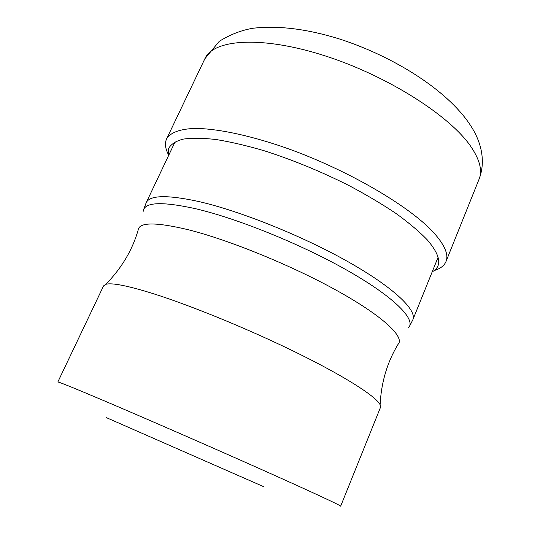 <?xml version="1.0" encoding="UTF-8"?>
<svg xmlns="http://www.w3.org/2000/svg" width="540" height="540" viewBox="0 0 540 540"><rect width="100%" height="100%" fill="white"/><g stroke="black" fill="none" stroke-linecap="round" stroke-linejoin="round"><path stroke-width="0.81" d="M167.967 153.677C165.179 147.967 164.72 143.046 166.59 138.922C170.161 132.793 179.435 129.067 194.4 128.439C215.629 128.358 247.172 134.696 282.886 146.86C346.558 168.831 412.465 207.617 435.416 234.617C445.169 246.078 448.693 255.062 445.986 261.569C444.218 265.734 440.282 268.724 434.187 270.547M153.374 293.699C127.514 285.66 111.652 282.535 105.779 284.337L103.558 285.903L57.821 382.03C58.01 381.524 73.325 387.72 103.775 400.633L103.916 400.687C144.484 417.926 210.168 446.6 261.056 469.314C312.073 492.082 341.26 505.703 340.652 506.183L380.457 407.457L380.106 404.757C376.407 396.772 346.201 377.197 298.667 353.7C251.215 330.23 192.112 305.924 153.374 293.699M168.345 156.04L168.602 148.5C170.93 144.268 175.736 141.143 183.033 139.144C191.768 137.876 202.831 138.011 216.23 139.543C230.837 141.919 247.03 145.719 264.816 150.937C292.829 159.948 320.726 171.403 348.509 185.308C366.093 194.63 381.969 204.046 396.131 213.556C409.01 222.899 419.411 231.687 427.329 239.922C440.694 255.609 442.314 266.254 432.189 271.863M471.076 146.873C450.374 115.958 386.984 75.472 323.966 55.505C260.901 35.397 213.26 39.346 204.829 58.82L219.26 41.317C230.297 34.506 241.569 30.145 253.078 28.235C278.404 25.346 307.361 28.971 339.95 39.123C396.448 57.524 450.792 92.603 472.169 128.068C481.356 143.073 485.858 161.69 479.068 179.199C482.544 170.768 479.878 159.995 471.076 146.873M175.136 141.757L146.198 202.675C149.783 195.122 167.197 194.717 198.43 201.454C239.699 210.829 301.921 235.724 347.699 261.529C393.593 287.375 417.13 310.068 412.864 319.727L438.115 257.195M408.517 327.78C416.225 319.801 395.179 297.83 349.015 271.397C303.001 245.005 238.093 218.626 195.588 208.71C161.588 201.245 144.126 202.115 143.208 211.322M105.779 284.337C121.473 268.367 132.253 250.337 138.098 230.256C138.8 222.048 155.675 221.913 188.73 229.838C230.04 240.26 293.294 266.173 338.499 291.472C383.852 316.818 405.054 337.372 398.034 344.365C387.214 362.259 381.24 382.394 380.106 404.757M106.542 417.704L264.04 486.83M445.986 261.569L479.068 179.199M166.59 138.922L204.829 58.82M146.198 202.675L143.674 209.466M409.57 326.187L412.864 319.727"/></g></svg>
